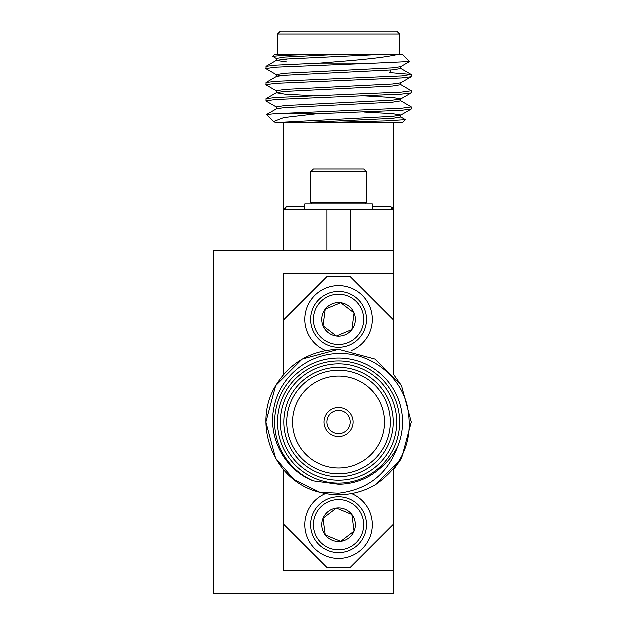 <?xml version="1.0" encoding="UTF-8"?>
<svg xmlns="http://www.w3.org/2000/svg" width="625" height="625" viewBox="0 0 625 625"><rect width="100%" height="100%" fill="white"/><g stroke="black" fill="none" stroke-linecap="round" stroke-linejoin="round"><path stroke-width="0.94" d="M283.414 469.406L283.414 523.945L327.039 567.57L350.312 567.57L393.938 523.945L393.938 469.406L401.648 458.508L411.391 422.148L401.648 385.797L393.938 374.891L393.938 320.352L350.312 276.727L327.039 276.727L283.414 320.352L283.414 374.891M393.938 469.406L401.648 458.508L411.391 422.148L401.648 385.797L393.938 374.891L401.648 385.797L411.391 422.148L401.648 458.508L393.938 469.406M338.68 480.32A58.172 58.172 0 0 0 396.844 422.148A58.172 58.172 0 0 0 338.68 363.977A58.172 58.172 0 0 0 280.508 422.148A58.172 58.172 0 0 0 338.68 480.32M338.68 361.07A61.078 61.078 0 0 1 399.758 422.148A61.078 61.078 0 0 1 338.68 483.227A61.078 61.078 0 0 1 277.602 422.148A61.078 61.078 0 0 1 338.68 361.07M338.68 476.828A54.68 54.68 0 0 1 284 422.148A54.68 54.68 0 0 1 338.68 367.469A54.68 54.68 0 0 1 393.359 422.148A54.68 54.68 0 0 1 338.68 476.828M338.68 370.375A51.773 51.773 0 0 0 286.906 422.148A51.773 51.773 0 0 0 338.68 473.922A51.773 51.773 0 0 0 390.445 422.148A51.773 51.773 0 0 0 338.68 370.375M338.68 376.195A45.953 45.953 0 0 0 292.719 422.148A45.953 45.953 0 0 0 338.68 468.102A45.953 45.953 0 0 0 384.633 422.148A45.953 45.953 0 0 0 338.68 376.195M338.68 349.438L302.32 359.18L275.703 385.797L265.961 422.148L275.703 458.508L294.148 479.633L319.945 492.406L338.68 493.336C368.195 489.687 388.008 473.859 398.109 445.867A63.984 63.984 0 0 0 338.68 358.164A63.984 63.984 0 0 0 313.602 481.016C284.82 470.273 267.453 437.258 274.062 407.391C279.672 377.344 308.094 353.812 338.68 353.688C369.695 352.484 399.43 374.812 407.141 404.898C414.297 438.43 403.805 465.047 375.664 484.75A72.711 72.711 0 0 1 319.945 492.406C274.125 481.734 251.781 424.828 275.703 385.797C290.266 362.539 311.258 350.422 338.68 349.438L375.031 359.18L401.648 385.797L411.391 422.148L401.648 458.508L375.664 484.75L401.648 458.508L411.391 422.148L401.648 385.797L375.031 359.18L338.68 349.438L375.031 359.18L401.648 385.797L411.391 422.148L401.648 458.508L375.664 484.75M338.68 407.609A14.539 14.539 0 0 0 324.133 422.148A14.539 14.539 0 0 0 338.68 436.695A14.539 14.539 0 0 0 353.219 422.148A14.539 14.539 0 0 0 338.68 407.609A14.539 14.539 0 0 0 324.133 422.148A14.539 14.539 0 0 0 338.68 436.695A14.539 14.539 0 0 0 353.219 422.148A14.539 14.539 0 0 0 338.68 407.609M398.109 445.867C394.273 453.891 389 460.781 382.266 466.547C370.055 478.195 355.523 484.141 338.68 484.367L313.602 481.016M325.672 350.609A33.742 33.742 0 0 1 325.75 288.312A33.742 33.742 0 0 1 369.82 306.516A33.742 33.742 0 0 1 351.68 350.609M349.375 345.273A27.922 27.922 0 0 1 312.883 330.172A27.922 27.922 0 0 1 327.984 293.688A27.922 27.922 0 0 1 364.469 308.781A27.922 27.922 0 0 1 349.375 345.273M348.305 342.695A25.133 25.133 0 0 1 315.461 329.109A25.133 25.133 0 0 1 329.047 296.266A25.133 25.133 0 0 1 361.891 309.852A25.133 25.133 0 0 1 348.305 342.695M325.352 309.266A16.789 16.789 0 0 1 354.188 313.047A16.789 16.789 0 0 1 336.492 336.133A16.789 16.789 0 0 1 325.352 309.266L323.164 325.914L336.492 336.133L352 329.695L354.188 313.047L340.859 302.828L325.352 309.266L323.164 325.914L336.492 336.133L352 329.695L354.188 313.047L340.859 302.828L325.352 309.266M325.672 493.687A33.742 33.742 0 0 0 325.75 555.984A33.742 33.742 0 0 0 369.82 537.781A33.742 33.742 0 0 0 351.68 493.687M327.984 550.609A27.922 27.922 0 0 0 364.469 535.516A27.922 27.922 0 0 0 349.375 499.023A27.922 27.922 0 0 0 312.883 514.125A27.922 27.922 0 0 0 327.984 550.609M329.047 548.031A25.133 25.133 0 0 0 361.891 534.445A25.133 25.133 0 0 0 348.305 501.609A25.133 25.133 0 0 0 315.461 515.195A25.133 25.133 0 0 0 329.047 548.031M332.242 540.328A16.789 16.789 0 0 0 340.859 541.469L325.352 535.039L323.164 518.391L336.492 508.172L352 514.602L354.188 531.25L340.859 541.469L325.352 535.039L323.164 518.391L336.492 508.172L352 514.602L354.188 531.25L340.859 541.469A16.789 16.789 0 0 0 352 514.602A16.789 16.789 0 0 0 323.164 518.391A16.789 16.789 0 0 0 332.242 540.328M338.68 410.516A11.633 11.633 0 0 0 327.039 422.148A11.633 11.633 0 0 0 338.68 433.781A11.633 11.633 0 0 0 350.312 422.148A11.633 11.633 0 0 0 338.68 410.516M277.602 34.156L280.508 31.25L396.844 31.25L399.758 34.156L277.602 34.156L277.602 54.516M405.469 119.773L402.664 122.578L328.602 122.578L385.359 121.023L405.469 119.773L400.719 116.93M393.938 523.945L393.938 593.75L213.609 593.75L213.609 250.547L283.414 250.547L283.414 209.828L393.938 209.828A2.906 2.766 90 0 1 391.172 206.922L393.938 209.828L392.953 207.602M319.945 63.242L338.68 61.711C368.195 59.398 388.008 57 398.109 54.516L402.664 54.516L409.656 61.664L375.664 63.242L319.945 63.242L275.703 65.289L266.109 66.461L266.109 68.828L276.633 74.914L281 75.727M272.773 56.43L274.688 54.516L313.602 54.516L284.344 55.492L272.773 56.43L276.633 58.758M400.719 100.773L411.391 107.031L401.648 108.375L274.422 113.852L316.922 113.852L283.898 117.695L273.719 121.609L275.43 122.578L278.102 122.578L274.352 122.07M411.391 107.031L411.242 109.227L401.648 110.398L316.922 113.852M375.664 63.242L275.703 67.312L265.961 68.656M389.719 72.703L411.242 74.547L401.648 76.062L275.703 81.445L266.109 82.625L266.109 84.984L276.633 91.078M411.391 74.719L411.242 76.906L401.648 78.078L275.703 83.469L265.961 84.812M400.719 84.617L411.391 90.875L401.648 92.219L275.703 97.609L266.109 98.781L266.109 101.148L276.633 107.234M411.391 90.875L411.242 93.062L401.648 94.242L275.703 99.625L265.961 100.977M398.109 54.516L313.602 54.516M328.602 122.578L278.102 122.578L392.555 116.461L400.719 115.312L411.242 109.227M283.414 122.578L283.414 209.828L286.18 206.922L304.938 206.922M327.039 209.828L327.039 250.547M350.312 250.547L350.312 209.828M393.938 122.578L393.938 320.352M273.641 121.523L266.766 114.648L274.422 113.852M382.266 54.516L284.797 59.234L276.461 60.578L286.906 62.078M400.891 66.633L400.891 68.656L392.555 70L284.797 75.391L276.633 76.531L266.109 82.625M400.891 82.797L400.891 84.812L392.555 86.164L284.797 91.547L276.633 92.695L266.109 98.781M411.242 76.906L400.719 82.992L392.555 84.141L284.797 89.523L276.461 90.875L276.461 92.891L284.797 94.242L312.688 95.836M364.664 96.008L392.555 97.609L400.891 98.953L400.891 100.977L392.555 102.32L284.797 107.703L276.633 108.852L266.805 114.539M364.664 112.172L392.555 113.766L400.891 115.109L400.891 117.133L392.555 118.477L306.391 122.578M338.68 54.516L284.797 57.211L276.461 58.555L276.461 60.578M281 59.57L286.906 60.055M409.656 61.664L400.719 66.836L392.555 67.984L284.797 73.367L276.461 74.719L276.461 76.734M411.242 93.062L400.719 99.156L392.555 100.297L284.797 105.688L276.461 107.031L276.461 109.055M283.414 209.828A2.906 2.766 90 0 0 286.18 206.922M393.938 273.82L283.414 273.82L283.414 320.352M283.414 523.945L283.414 570.484L393.938 570.484M283.414 250.547L393.938 250.547M304.938 209.828L304.938 204.016L372.414 204.016L372.414 209.828M327.984 202.617L366.602 202.617L366.602 171.906L310.758 171.906L310.758 202.617L327.984 202.617M310.758 171.906L313.547 169.109L363.805 169.109L366.602 171.906M372.414 206.922L391.172 206.922M399.758 54.516L399.758 34.156M390.445 71.969L390.445 70.156M266.109 66.461L276.633 60.375M411.242 74.547L400.719 68.453M312.148 204.016L310.758 202.617M365.203 204.016L366.602 202.617"/></g></svg>
